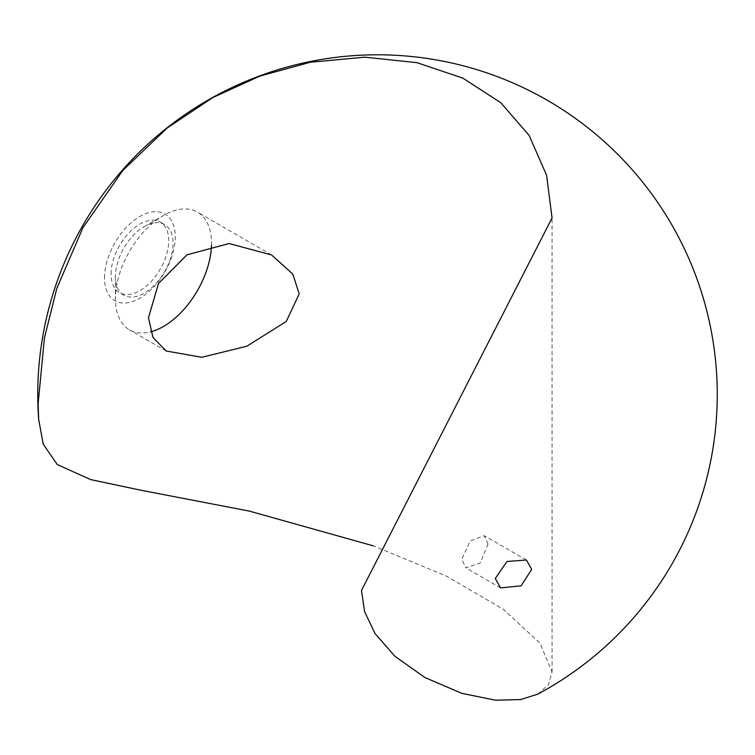 <?xml version="1.0" encoding="UTF-8"?>
<svg xmlns="http://www.w3.org/2000/svg" width="755" height="755" viewBox="0 0 755 755"><rect width="100%" height="100%" fill="white"/><g stroke="black" fill="none" stroke-linecap="round" stroke-linejoin="round"><path stroke-width="0.57" stroke-dasharray="3.77 2.83" d="M104.492 277.802A50.047 28.898 -60 0 1 139.883 216.506A50.047 28.898 -60 0 1 175.273 236.938A50.047 28.898 -60 0 1 139.883 298.234A50.047 28.898 -60 0 1 104.492 277.802M487.985 544.081L484.38 535.729L470.233 540.825L461.777 559.21L465.844 567.835L480.293 562.956L487.985 544.081M537.664 694.185L548.347 684.832L552.056 672.044L539.976 643.118L503.349 609.351L446.101 575.933L373.338 545.865M111.051 274.008A40.77 23.537 -60 0 1 128.85 232.984A40.77 23.537 -60 0 1 160.268 222.055A40.77 23.537 -60 0 1 168.714 240.722A40.77 23.537 -60 0 1 150.915 281.747A40.77 23.537 -60 0 1 119.498 292.676A40.77 23.537 -60 0 1 111.051 274.008M123.867 295.196A40.77 23.537 120 0 1 115.421 276.528A40.77 23.537 -60 0 1 144.252 226.604A40.77 23.537 -60 0 1 164.637 224.584A40.77 23.537 -60 0 1 173.074 243.242A40.77 23.537 120 0 1 155.285 284.276A40.77 23.537 120 0 1 123.867 295.196L119.498 292.676M115.421 276.528L115.421 298.725A67.95 39.232 120 0 0 129.492 329.831A67.95 39.232 120 0 0 150.613 331.86M211.485 245.309A67.95 39.232 120 0 0 211.513 243.242A67.95 39.232 -60 0 0 197.442 212.136A67.95 39.232 -60 0 0 163.467 215.505A67.95 39.232 -60 0 0 115.421 298.725M526.405 560.002L484.38 535.729M500.631 587.918L465.844 567.835M164.637 224.584L160.268 222.055M144.252 226.604L163.467 215.505M271.555 254.926L197.442 212.136M552.056 672.044L552.056 217.94M166.185 351.009L129.492 329.831"/><path stroke-width="1.13" d="M38.127 403.802L44.413 338.023L56.833 288.334L82.956 227.68L122.754 170.536L167.214 127.982L212.806 97.574L259.871 76.104L310.248 62.259L364.844 57.182L416.902 62.646L462.815 78.114L500.763 102.689L529.123 135.4L546.573 175.207L552.056 217.94L361.485 590.485L364.618 611.663L375.075 633.615L394.893 656.274L424.782 677.452L461.928 693.392L495.629 700.196L520.62 699.574L537.664 694.185A339.75 339.75 0 0 0 377.5 54.804A339.75 339.75 0 0 0 38.647 419.185L38.127 403.802M495.261 578.547L507.001 561.494L526.405 560.002L531.718 569.336L521.139 585.804L500.631 587.918L495.261 578.547M373.338 545.865L249.301 511.088L140.449 490.146L90.657 479.585L57.314 464.599L43.224 444.157L38.647 419.185M150.613 331.86A67.95 39.232 120 0 0 211.485 245.309M148.471 317.808L158.493 283.465L186.976 254.831L229.067 243.544L271.555 254.926L292.798 274.093L299.197 293.865L286.296 321.432L246.866 346.215L201.821 357.294L166.185 351.009L153.001 337.476L148.471 317.808"/></g></svg>
